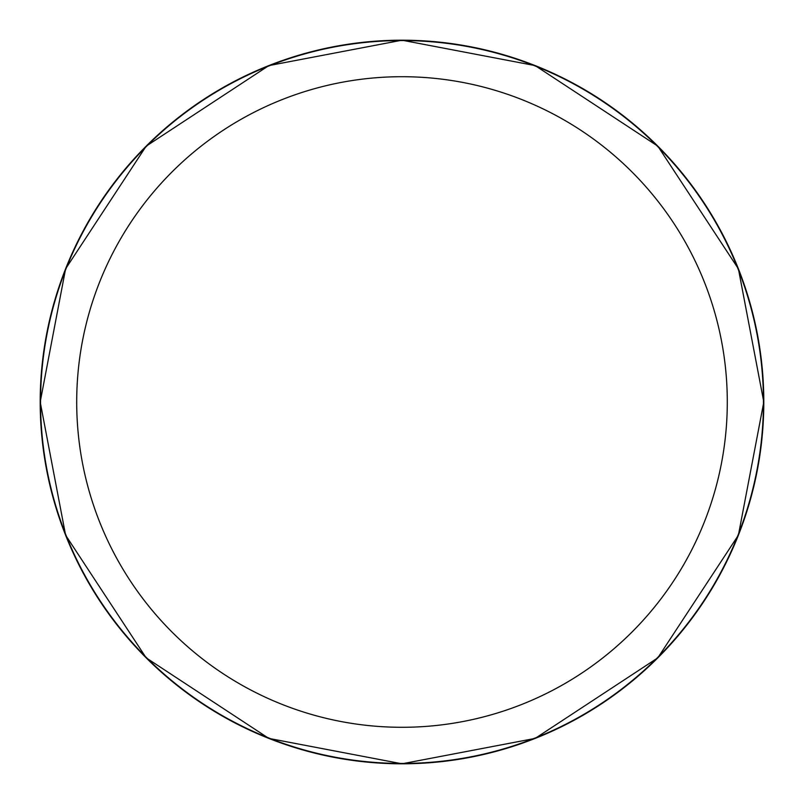 <?xml version="1.0" encoding="UTF-8"?>
<svg xmlns="http://www.w3.org/2000/svg" width="804" height="804" viewBox="0 0 804 804"><rect width="100%" height="100%" fill="white"/><g stroke="black" fill="none" stroke-linecap="round" stroke-linejoin="round"><path stroke-width="1.21" d="M40.2 402.01A361.8 361.8 0 0 1 582.9 88.671A361.8 361.8 0 0 1 582.9 715.329A361.8 361.8 0 0 1 40.2 402L65.606 268.827L146.167 146.167L268.827 65.606L402 40.2L535.173 65.606L657.833 146.167L738.394 268.827L763.8 402L738.394 535.173L657.833 657.833L535.173 738.394L402 763.8L268.827 738.394L146.167 657.833L65.606 535.173L40.2 402A361.8 361.8 0 0 1 40.25 396.06M40.562 402A361.438 361.438 0 0 1 582.719 88.983A361.438 361.438 0 0 1 582.719 715.017A361.438 361.438 0 0 1 40.562 402M76.702 402A325.298 325.298 0 0 1 564.649 120.288A325.298 325.298 0 0 1 564.649 683.712A325.298 325.298 0 0 1 76.702 402"/></g></svg>
